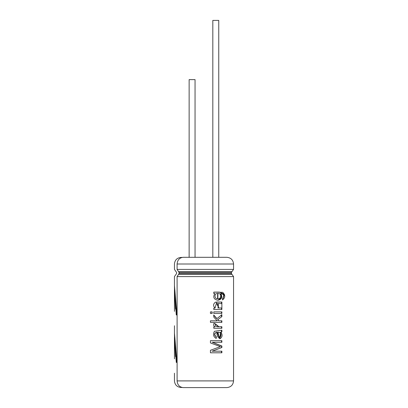 <?xml version="1.0" encoding="UTF-8"?>
<svg xmlns="http://www.w3.org/2000/svg" width="408" height="408" viewBox="0 0 408 408"><rect width="100%" height="100%" fill="white"/><g stroke="black" fill="none" stroke-linecap="round" stroke-linejoin="round"><path stroke-width="0.61" d="M195.055 79.626L189.134 79.626L195.055 79.626L195.055 257.305L195.055 79.626M218.749 20.4L212.823 20.4L218.749 20.4L218.749 257.305L218.749 20.4M177.21 380.904C173.553 380.904 173.553 380.904 177.21 380.904C173.553 380.904 173.553 380.904 177.21 380.904M177.21 276.588C173.553 276.588 173.553 276.588 177.21 276.588C173.553 276.588 173.553 276.588 177.21 276.588M174.461 325.752L174.446 333.045M176.271 362.421L176.934 362.421L174.446 332.943L176.934 362.421L176.271 362.421L174.502 337.243L175.511 356.623M176.271 314.961L176.934 314.961L174.446 285.483L176.934 314.961L176.271 314.961L174.502 289.782L175.511 309.157M174.446 337.345L174.461 358.826M225.328 257.305L226.853 257.305C230.908 257.713 233.141 259.947 233.554 264.002L233.554 269.408L231.397 272.457L231.397 273.538L231.963 274.344L178.541 274.344L179.056 273.538L231.397 273.538L179.056 273.538L179.056 272.457L231.397 272.457L179.056 272.457L178.541 271.651L231.963 271.651L178.541 271.651L177.103 269.408L233.554 269.408L177.103 269.408L177.103 264.002L233.554 264.002L177.103 264.002C177.49 259.962 179.51 257.728 183.172 257.305L226.853 257.305L183.172 257.305C179.51 257.728 177.49 259.962 177.103 264.002L177.103 269.408L179.056 272.457L179.056 273.538L178.541 274.344L231.963 274.344L233.554 276.588L177.103 276.588L177.103 380.904L233.554 380.904L177.103 380.904C177.49 384.943 179.51 387.172 183.172 387.6L226.853 387.6L183.172 387.6C179.51 387.172 177.49 384.943 177.103 380.904L177.103 276.588L233.554 276.588L233.554 380.904C233.141 384.958 230.908 387.187 226.853 387.6M217.964 300.227L221.508 298.151L220.906 293.658C223.921 294.117 224.492 295.698 222.625 298.406L222.467 299.931L222.625 298.406C224.492 295.698 223.921 294.117 220.906 293.658C222.63 297.442 221.6 299.63 217.826 300.227C213.777 299.441 212.782 297.202 214.848 293.515L213.787 293.515L213.787 292.113L222.768 292.327C225.496 295.249 225.394 297.784 222.467 299.931L224.451 294.326L219.382 292.103L213.787 292.113L213.787 293.515L214.848 293.515M220.152 303.593L221.87 303.598L221.87 302.037L216.776 302.037L215.016 308.132C212.981 305.827 213.149 303.843 215.516 302.17L221.87 302.037L221.87 309.539L213.787 309.539L213.787 308.132L215.016 308.132L213.787 308.132L213.787 309.539L221.87 309.539L221.87 307.979L221.513 307.979L221.513 309.539L221.513 307.979L221.87 307.979L218.443 307.989L218.239 303.588L220.096 303.593M212.165 311.89L212.165 313.446L210.436 313.446L210.436 311.89L212.165 311.89L210.436 311.89L210.436 313.446L212.165 313.446L212.165 311.89M213.787 313.446L213.787 311.89L221.87 311.89L221.87 313.446L213.787 313.446L221.87 313.446L221.87 311.89L213.787 311.89L213.787 313.446M217.923 319.719L218.841 320.8L221.87 320.8L221.87 322.361L210.436 322.361L210.436 320.8L217.224 320.8L213.787 317.087L213.787 315.053L216.954 318.592L221.87 314.701L221.87 316.628L217.648 319.719L218.545 320.8L217.648 319.719L221.87 316.628L217.648 319.719L221.87 316.628L221.87 314.701L216.954 318.592L213.787 315.053L213.787 317.087L217.224 320.8L210.436 320.8L210.436 322.361L221.87 322.361L221.87 320.8L218.841 320.8L217.923 319.719M214.067 323.33L215.404 323.875C214.333 328.063 220.065 326.425 221.87 326.731L221.87 328.282L213.787 328.282L213.787 326.879L215.093 326.879C213.588 326.069 213.246 324.89 214.067 323.33C213.246 324.89 213.588 326.069 215.093 326.879L213.787 326.879L213.787 328.282L221.87 328.282L221.87 326.731L218.917 326.747L215.404 323.875L214.067 323.33M216.419 336.855L216.225 338.405C213.389 336.835 212.798 334.463 214.45 331.291L221.87 330.194L221.87 331.801L220.937 332.132C222.707 334.978 222.411 337.156 220.06 338.671C217.857 337.697 216.806 335.555 216.903 332.234C214.231 333.31 214.067 334.851 216.419 336.855L215.98 338.405L216.419 336.855C214.067 334.851 214.231 333.31 216.903 332.234L219.938 338.676L220.937 332.132L221.87 331.801L220.595 332.132L221.87 331.801L221.87 330.194L214.45 331.291C212.798 334.463 213.389 336.835 216.225 338.405L216.419 336.855M210.436 340.675L221.87 340.675L221.87 342.286L212.425 342.286L221.87 346.02L221.87 347.509L212.257 351.186L221.87 351.186L221.87 352.793L210.436 352.793L210.436 350.288L220.386 346.657L210.436 342.909L210.436 340.675L210.436 342.909L220.386 346.657L210.436 350.288L210.436 352.793L221.87 352.793L221.87 351.186L212.089 351.186L221.87 347.509L212.089 351.186L221.87 347.509L221.87 346.02L221.513 346.02L221.513 347.509L221.513 346.02L221.87 346.02L212.257 342.286L221.513 346.02L212.257 342.286L221.87 342.286L221.87 340.675L210.436 340.675M184.559 387.6L183.172 387.6M178.541 274.344L177.103 276.588L178.541 274.344M177.21 264.002C173.553 264.002 173.553 264.002 177.21 264.002C173.553 264.002 173.553 264.002 177.21 264.002M182.034 257.423L181.024 257.423C177.041 257.825 174.848 260.018 174.446 264.002L174.446 269.408L176.603 272.457L176.603 273.538L174.446 276.588L174.446 285.585M177.21 269.408C173.553 269.408 173.553 269.408 177.21 269.408C173.553 269.408 173.553 269.408 177.21 269.408M178.576 271.539C175.103 271.539 175.103 271.539 178.576 271.539C175.103 271.539 175.103 271.539 178.576 271.539M179.168 272.457C175.777 272.457 175.777 272.457 179.168 272.457C175.777 272.457 175.777 272.457 179.168 272.457M179.168 273.538C175.777 273.538 175.777 273.538 179.168 273.538C175.777 273.538 175.777 273.538 179.168 273.538M178.576 274.457C175.103 274.457 175.103 274.457 178.576 274.457C175.103 274.457 175.103 274.457 178.576 274.457M174.446 373.213L174.446 380.904C174.848 384.882 177.041 387.08 181.024 387.483L182.034 387.483M184.559 257.305L183.172 257.305M221.513 351.186L221.513 352.793L221.513 351.186M221.513 340.675L221.513 342.286L221.513 340.675M221.513 330.194L221.513 331.801L221.513 330.194M216.643 332.234C214.011 333.326 213.858 334.866 216.169 336.855C213.858 334.866 214.011 333.326 216.643 332.234L216.398 332.229M217.714 332.224L217.989 332.224C220.565 332.285 221.473 333.719 220.723 336.524L219.876 336.998L218.897 336.406L217.994 332.224L217.714 332.224L218.402 335.901L218.856 336.728L219.56 336.998L218.856 336.728L218.402 335.901L217.714 332.224L217.994 332.224L218.698 335.896L219.157 336.728L219.876 336.998L219.494 336.931M219.749 338.666L220.595 332.132M219.876 336.998L220.723 336.524C221.473 333.719 220.565 332.285 217.994 332.224M221.513 326.731L221.513 328.282L221.513 326.731M213.863 323.33L215.174 323.875L213.863 323.33M218.504 326.742L215.174 323.875M221.513 320.8L221.513 322.361L221.513 320.8M221.513 314.701L221.513 316.628L221.513 314.701M213.588 315.053L216.694 318.592L213.588 315.053M221.513 311.89L221.513 313.446L221.513 311.89M212.002 311.89L212.002 313.446L212.002 311.89M221.87 303.598L221.513 303.598L221.513 302.037L221.513 303.598L221.248 303.598M217.923 303.588L218.147 307.989L217.857 307.984M217.841 302.032L220.549 302.037M218.816 307.989L216.699 303.598M217.061 303.593L218.193 303.588M220.906 293.658L220.57 293.658L220.906 293.658M217.857 298.62L217.918 293.541L217.877 298.62L217.581 298.62L217.857 298.62C221.529 299.543 221.712 292.796 217.984 293.541C214.124 292.684 213.909 299.37 217.857 298.62M217.918 293.541L217.637 293.541L217.581 298.62L217.765 293.546M222.472 299.895L224.038 294.316L219.407 292.103M215.327 292.113L214.062 292.113M217.806 300.227L221.192 298.064L220.57 293.658M176.934 362.421L176.287 358.209L176.827 362.421M174.446 332.943L174.496 337.243M174.446 285.483L174.496 289.782M176.827 314.961L176.287 310.743L176.934 314.961M174.446 289.884L174.461 311.36M189.134 79.626L189.134 257.305M212.823 20.4L212.823 257.305M219.524 336.998L219.841 336.998M217.877 298.62L217.602 298.62"/></g></svg>
